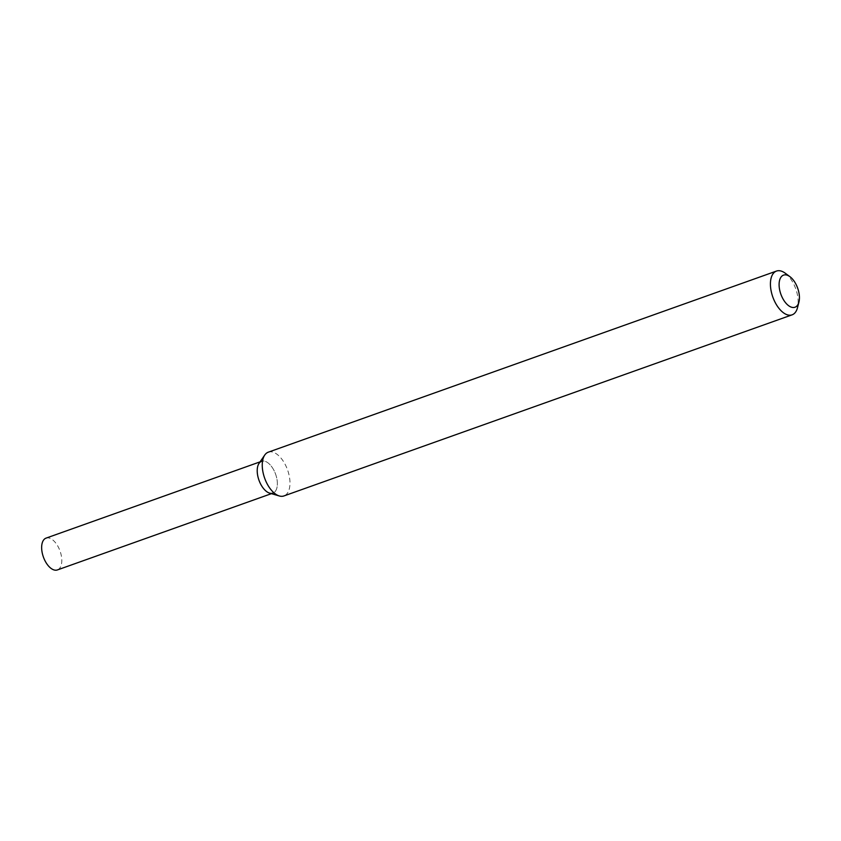 <?xml version="1.0" encoding="UTF-8"?>
<svg xmlns="http://www.w3.org/2000/svg" width="841" height="841" viewBox="0 0 841 841"><rect width="100%" height="100%" fill="white"/><g stroke="black" fill="none" stroke-linecap="round" stroke-linejoin="round"><path stroke-width="0.63" stroke-dasharray="4.21 3.15" d="M259.028 463.391A16.883 8.852 -109.6 0 1 275.627 474.24A16.883 8.852 -109.6 0 1 269.625 493.131M268.311 452.174A23.233 12.173 -109.6 0 1 287.58 469.972A23.233 12.173 -109.6 0 1 283.911 495.948M785.2 273.178A23.233 12.173 -109.6 0 1 797.499 307.69M46.055 538.124A16.883 8.852 -109.6 0 1 60.058 551.065A16.883 8.852 -109.6 0 1 57.398 569.935M260.09 461.846L261.625 461.299A16.883 8.852 -109.6 0 1 275.627 474.24A16.883 8.852 -109.6 0 1 272.957 493.11L271.433 493.656"/><path stroke-width="1.26" d="M798.95 301.993L797.499 307.69A23.233 12.173 -109.6 0 1 792.096 314.839L283.911 495.948A23.233 12.173 -109.6 0 1 279.338 495.969L269.625 493.131A16.883 8.852 -109.6 0 1 258.029 477.089A16.883 8.852 -109.6 0 1 259.028 463.391L264.747 455.055A23.233 12.173 -109.6 0 1 268.311 452.174L776.495 271.065A23.233 12.173 -109.6 0 1 785.2 273.178L789.93 276.678A17.041 8.925 -109.6 0 1 798.95 301.993A17.041 8.925 -109.6 0 1 789.741 306.429A17.041 8.925 -109.6 0 1 779.922 291.06A17.041 8.925 -109.6 0 1 789.93 276.678M279.338 495.969A23.233 12.173 -109.6 0 1 263.37 473.893A23.233 12.173 -109.6 0 1 264.747 455.055M792.096 314.839A23.233 12.173 -109.6 0 1 771.544 292.784A23.233 12.173 -109.6 0 1 776.495 271.065M271.433 493.656L57.398 569.935A16.883 8.852 -109.6 0 1 42.46 553.914A16.883 8.852 -109.6 0 1 46.055 538.124L260.09 461.846M272.957 493.11A16.883 8.852 -109.6 0 1 258.029 477.089A16.883 8.852 -109.6 0 1 261.625 461.299"/></g></svg>
